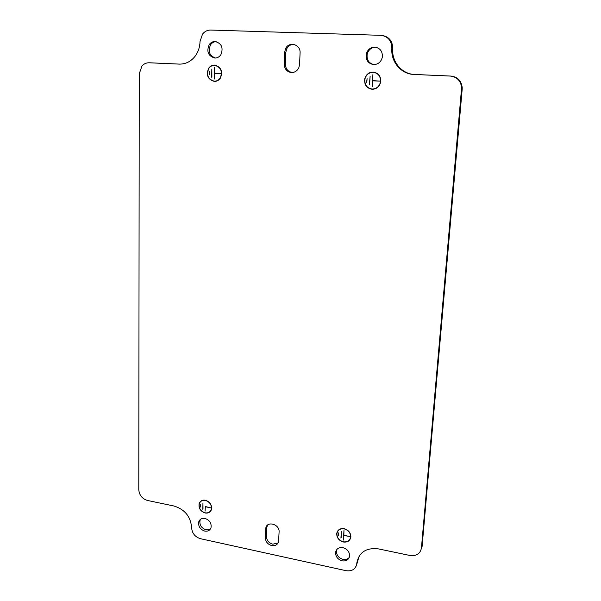 <?xml version="1.0" encoding="UTF-8"?>
<svg xmlns="http://www.w3.org/2000/svg" width="601" height="601" viewBox="0 0 601 601"><rect width="100%" height="100%" fill="white"/><g stroke="black" fill="none" stroke-linecap="round" stroke-linejoin="round"><path stroke-width="0.9" d="M207.398 72.698L207.413 73.164M215.353 81.383L214.264 81.18M214.279 81.413C207.796 79.46 205.91 75.08 208.637 68.259C210.162 66.11 212.153 65.051 214.625 65.081C221.018 66.921 222.963 71.226 220.462 78.002C218.922 80.324 216.863 81.458 214.279 81.413M214.121 65.314L215.218 65.133M215.797 65.351L216.3 65.381M214.625 65.321C220.83 67.109 222.723 71.294 220.289 77.875C218.794 80.121 216.796 81.225 214.287 81.188C207.984 79.287 206.158 75.027 208.802 68.409C210.282 66.32 212.221 65.284 214.625 65.321M216.428 81.158L215.646 81.173M221.709 73.367L221.731 73.833M336.898 533.913L336.936 533.538M343.336 541.997C338.866 540.584 336.665 537.73 336.74 533.44C337.604 529.782 340.091 528.196 344.178 528.685C348.618 530.052 350.834 532.877 350.826 537.151C349.977 540.892 347.483 542.508 343.336 541.997M337.83 531.149L338.07 530.48M344.17 528.872C348.482 530.21 350.631 532.952 350.623 537.099C349.805 540.735 347.378 542.305 343.344 541.809C339.002 540.442 336.868 537.67 336.943 533.493C337.785 529.939 340.189 528.399 344.17 528.872M350.661 538L350.248 538.556M350.864 536.257L350.856 536.806M271.735 545.588C275.348 546.099 277.632 544.746 278.594 541.524L279.089 531.893C279.765 524.282 267.077 520.594 265.815 527.994L265.326 537.722C265.574 541.704 267.708 544.326 271.735 545.588M267.453 525.184L266.754 527.716L266.408 536.355C266.649 540.329 268.782 542.943 272.794 544.198L278.105 542.913M291.485 72.556C294.851 72.533 297.315 70.873 298.87 67.59L299.576 64.45L300.072 53.046C300.838 44.309 288.863 40.883 285.498 48.816L284.604 52.452L284.153 63.796C284.408 68.92 286.85 71.835 291.485 72.556M374.776 47.118C370.479 47.299 367.654 49.575 366.294 53.947C365.596 60.025 368.052 63.571 373.672 64.6C378.157 64.412 381.034 61.993 382.296 57.35C382.739 51.446 380.238 48.035 374.776 47.118M375.858 47.231L375.67 47.224C371.388 47.404 368.571 49.673 367.211 54.03C366.482 59.807 368.766 63.338 374.055 64.608M342.976 547.669C338.904 547.158 336.432 548.705 335.583 552.327C335.516 556.571 337.702 559.403 342.134 560.831C346.266 561.372 348.745 559.786 349.579 556.083C349.579 551.861 347.378 549.059 342.976 547.669M336.853 549.464L336.47 550.884C336.402 555.114 338.581 557.938 343.013 559.358C345.613 559.839 347.686 559.215 349.241 557.473M215.128 41.499C212.746 41.484 210.793 42.498 209.268 44.534C206.286 51.513 208.119 56.013 214.775 58.042C217.277 58.064 219.297 56.975 220.845 54.766C223.587 47.825 221.679 43.4 215.128 41.499M216.142 41.619C213.911 41.717 212.085 42.724 210.658 44.639C207.721 51.13 209.306 55.6 215.428 58.034M205.009 518.445C201.891 517.979 199.817 519.106 198.766 521.818C198.127 526.318 200.118 529.406 204.738 531.081C207.893 531.562 209.989 530.413 211.026 527.633C211.612 523.14 209.606 520.075 205.009 518.445M200.621 519.226L200.013 520.526C199.374 525.019 201.358 528.099 205.963 529.766L210.455 528.925M199.074 504.915L199.036 505.313M205.392 500.22C202.282 499.777 200.193 500.918 199.134 503.638C198.458 508.206 200.449 511.331 205.121 512.999C208.277 513.464 210.38 512.292 211.439 509.498C212.048 504.945 210.034 501.85 205.392 500.22M201.072 500.986L200.779 501.467M205.129 512.818C208.194 513.269 210.237 512.135 211.259 509.423C211.86 504.99 209.899 501.985 205.392 500.408C202.364 499.972 200.343 501.084 199.307 503.728C198.653 508.168 200.591 511.196 205.129 512.818M210.643 510.76L211.071 510.422M211.68 507.935L211.672 507.544M364.672 80.061L364.747 80.557M371.208 88.948L373.296 89.256M373.198 72.037C368.879 72.195 366.062 74.456 364.747 78.821C364.123 84.764 366.572 88.257 372.102 89.294C376.594 89.136 379.449 86.747 380.673 82.127C381.072 76.342 378.577 72.976 373.198 72.037M373.454 72.06L371.35 72.436M375.542 72.518L373.702 72.3M372.117 89.046C376.474 88.895 379.254 86.582 380.448 82.089C380.831 76.47 378.412 73.202 373.183 72.285C368.984 72.436 366.249 74.637 364.965 78.881C364.364 84.651 366.753 88.039 372.117 89.046M373.281 89.016L375.385 88.745M380.786 81.308L380.703 80.812M139.259 73.713L138.778 489.702C139.289 495.224 142.197 498.815 147.485 500.46L173.989 506.012C184.838 509.4 190.72 516.657 191.644 527.791C192.087 533.335 195.04 536.971 200.486 538.706L346.078 570.695C352.036 571.483 355.589 569.207 356.754 563.866L356.844 562.844C359.12 552.101 366.377 547.458 378.607 548.916L409.98 555.489C416.44 556.263 420.264 553.761 421.436 547.999L461.613 87.754C460.824 80.827 457.068 76.936 450.344 76.064L413.931 74.456C401.107 74.148 390.695 61.805 391.86 48.35C391.657 40.665 387.983 36.323 380.846 35.324L210.65 30.05C207.39 30.035 204.686 31.387 202.522 34.114L200.02 41.559C199.87 47.006 198.307 51.799 195.333 55.953C191.05 61.512 185.671 64.232 179.196 64.104L149.146 62.782C146.344 62.714 143.962 63.789 141.994 65.99L139.259 73.713M209.133 74.764L209.208 71.271L209.343 74.764M220.544 73.435L214.557 73.39L214.226 79.084L214.474 67.417L214.557 73.157L220.544 73.435M211.672 77.213L211.837 69.055L211.883 77.228M214.557 73.39L220.537 73.615M350.428 538.676L349.94 539.187M338.25 530.608L338.573 529.992M150.445 62.82L180.09 64.127M382.777 35.557C389.298 37.014 392.603 41.311 392.701 48.456C391.536 61.858 401.911 74.163 414.698 74.464L450.983 76.064C457.684 76.936 461.433 80.819 462.214 87.716L462.177 89.271L461.576 89.316M421.436 547.999L422.09 546.519L462.177 89.271M359.225 555.978L356.183 566.119M293.679 44.339C290.568 44.429 288.232 45.954 286.669 48.914L285.768 52.535L285.317 63.841C285.535 68.769 287.856 71.669 292.281 72.541M372.372 86.822L372.755 80.812L379.456 81.075M201.553 500.701L201.215 501.136M210.312 511.203L210.786 510.903M338.521 535.709L338.701 532.862L338.746 535.356M349.692 536.49L343.855 535.468L343.351 540.081L343.96 530.57L343.862 535.281L349.692 536.49M340.925 538.135L341.338 531.479L341.15 537.767M205.347 506.553L210.62 507.822L205.347 506.733L205.069 511.158L205.347 506.553M202.815 509.317L202.943 502.932L203.003 509.13M200.569 507.019L200.629 504.292L200.757 506.838M372.139 86.829L372.92 74.509L372.77 80.572L379.456 81.127L372.755 80.812M369.36 84.846L370.126 76.244L369.585 84.861M366.618 82.254L367.076 78.573L366.843 82.262M285.768 52.535L284.604 52.452M285.317 63.841L284.153 63.796M266.754 527.716L265.672 529.06M266.408 536.355L265.326 537.722M357.618 562.04L356.784 563.528M450.983 76.064L450.344 76.064M414.698 74.464L413.931 74.456M392.701 48.456L391.86 48.35M179.737 64.127L179.196 64.104M150.693 62.827L149.146 62.782M367.211 54.03L366.294 53.947M336.47 550.884L335.583 552.327M210.658 44.639L209.268 44.534M200.013 520.526L198.766 521.818M286.669 48.914L285.498 48.816M266.889 526.649L265.815 527.994M357.678 561.357L356.844 562.844M357.587 562.378L356.754 563.866M462.214 87.716L461.613 87.754"/></g></svg>
